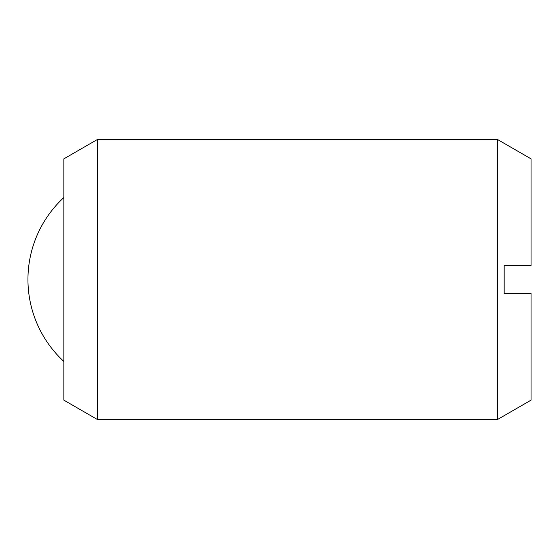 <?xml version="1.0" encoding="UTF-8"?>
<svg xmlns="http://www.w3.org/2000/svg" width="559" height="559" viewBox="0 0 559 559"><rect width="100%" height="100%" fill="white"/><g stroke="black" fill="none" stroke-linecap="round" stroke-linejoin="round"><path stroke-width="0.84" d="M97.455 279.5L97.455 419.543L497.44 419.543L497.44 139.457L97.455 139.457L97.455 279.5M97.455 139.457L63.845 158.861L63.845 400.139L97.455 419.543M497.44 139.457L531.05 158.861L531.05 265.497L504.162 265.497L504.162 293.503L531.05 293.503L531.05 400.139L497.44 419.543M63.845 197.544A111.507 111.507 0 0 0 63.845 361.456"/></g></svg>
